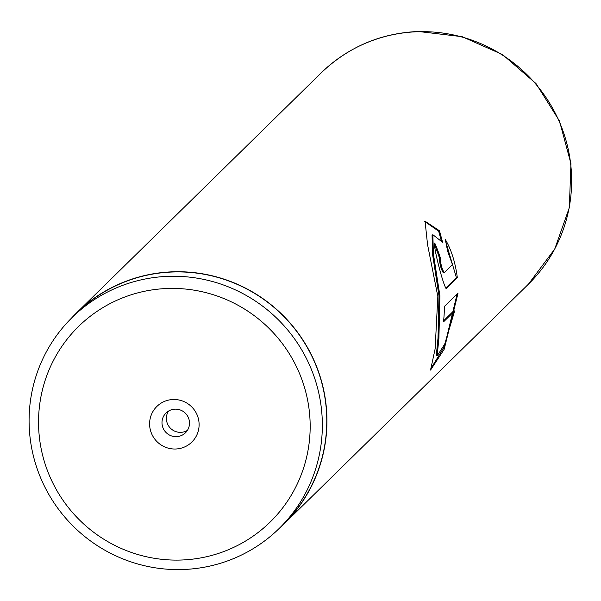 <?xml version="1.0" encoding="UTF-8"?>
<svg xmlns="http://www.w3.org/2000/svg" width="601" height="601" viewBox="0 0 601 601"><rect width="100%" height="100%" fill="white"/><g stroke="black" fill="none" stroke-linecap="round" stroke-linejoin="round"><path stroke-width="0.9" d="M180.758 560.042A136.893 134.767 -134.5 0 0 310.018 419.971A136.893 134.767 -134.5 0 0 167.949 288.472A136.893 134.767 -134.5 0 0 38.689 428.543A136.893 134.767 -134.5 0 0 180.758 560.042M182.629 569.523A147.793 145.502 -134.5 0 0 279.225 528.414A147.793 145.502 -134.5 0 0 309.876 365.829A147.793 145.502 -134.5 0 0 168.806 276.317A147.793 145.502 -134.5 0 0 72.21 317.426A147.793 145.502 -134.5 0 0 41.559 480.011A147.793 145.502 -134.5 0 0 182.629 569.523M173.186 399.507A24.957 24.566 -134.5 0 0 149.626 425.042A24.957 24.566 -134.5 0 0 175.522 449.015A24.957 24.566 -134.5 0 0 199.081 423.48A24.957 24.566 -134.5 0 0 173.186 399.507M175.094 409.146A13.861 13.65 -134.5 0 0 163.156 428.25A13.861 13.65 -134.5 0 0 185.454 432.795A13.861 13.65 -134.5 0 0 175.094 409.146M168.483 411.099A13.861 13.65 -134.5 0 0 187.399 430.384M279.225 528.414L283.649 524.08A147.793 145.502 -134.5 0 0 314.3 361.486A147.793 145.502 -134.5 0 0 173.223 271.983A147.793 145.502 -134.5 0 0 76.627 313.083L72.21 317.426M458.052 293.048L444.402 306.435A147.981 145.69 45.5 0 1 443.5 321.896L454.672 310.942L444.665 344.223L437.145 355.927L438.91 338.25L439.902 295.775L433.344 253.569L432.885 234.728L442.584 242.308L439.489 230.792L425.057 221.206L427.544 244.547L437.836 296.481L435.124 348.858L430.549 370.081L444.177 349.271L458.052 293.048M452.47 264.62L444.244 272.704L443.343 272.877C440.984 269.075 439.669 264.087 439.406 257.919L440.278 257.656A147.981 145.69 45.5 0 0 434.756 243.082C432.517 244.862 445.131 292.755 446.603 288.059L457.316 277.549C455.295 262.306 451.298 249.625 445.333 239.521L447.662 251.331L452.47 264.62M446.415 288.082L445.694 288.134M443.343 272.877L444.244 272.704C441.87 268.872 440.548 263.854 440.278 257.656M278.376 529.241A147.981 145.69 -134.5 0 0 283.777 524.215A147.981 145.69 -134.5 0 0 314.466 361.419A147.981 145.69 -134.5 0 0 173.216 271.795A147.981 145.69 -134.5 0 0 76.5 312.956A147.981 145.69 -134.5 0 0 71.369 318.252M434.38 244.517A147.057 144.781 45.5 0 1 439.406 257.919M445.844 287.984L456.399 277.624L457.316 277.549M456.399 277.624L446.04 242.714M441.209 240.438L438.662 231.182L424.697 221.484M430.346 369.457L444.537 346.371L457.106 293.964M438.662 231.182L439.489 230.792M443.621 320.769L453.755 310.822L454.672 310.942M437.145 355.927L436.288 355.582L438.016 338.017L438.985 295.805L432.487 253.87L432.066 235.126L432.885 234.728M321.182 72.879C348.317 46.923 380.718 33.123 418.394 31.477L462.161 36.691L502.556 54.586L535.994 83.562L559.493 121.026L570.95 163.652L569.327 207.638L554.731 249.047L528.459 284.138A147.981 145.69 -134.5 0 0 559.148 121.342A147.981 145.69 -134.5 0 0 417.898 31.725A147.981 145.69 -134.5 0 0 321.182 72.879L76.5 312.956M283.777 524.215L528.459 284.138"/></g></svg>
